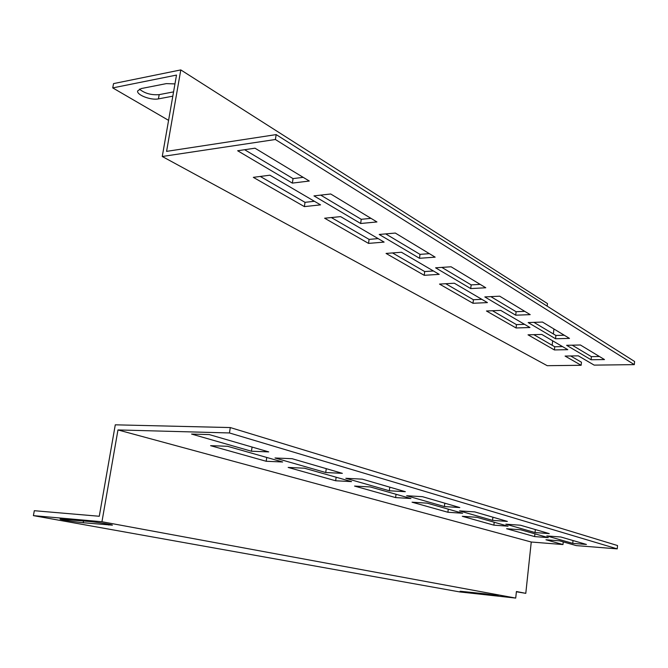 <?xml version="1.0" encoding="UTF-8"?>
<svg xmlns="http://www.w3.org/2000/svg" width="668" height="668" viewBox="0 0 668 668"><rect width="100%" height="100%" fill="white"/><g stroke="black" fill="none" stroke-linecap="round" stroke-linejoin="round"><path stroke-width="1" d="M230.301 427.562L617.533 545.547L617.224 548.871L229.458 432.956L230.301 427.562L115.28 424.823L99.273 516.264L34.31 510.703L33.4 515.629L459.826 591.94L515.713 598.085L516.414 591.522L525.791 593.343L531.252 542.015L562.982 544.545L563.249 541.898M525.791 593.343L516.389 591.773M89.003 521.449C96.626 522.092 113.092 524.706 112.391 525.148L83.224 522.735C75.843 522.1 59.485 519.52 60.07 519.069L89.003 521.449M485.486 593.86L498.219 595.706L493.794 595.38L460.127 591.238L485.486 593.86M515.713 598.085L101.953 521.741L33.4 515.629M531.252 542.015L117.969 429.933L101.953 521.741M617.224 548.871L576.259 545.606L559.475 540.821L545.965 539.769L562.982 544.545M229.458 432.956L117.969 429.933M422.477 496.683L459.793 507.555L444.404 506.561L406.662 495.74L422.477 496.683M493.877 525.157L462.298 516.297L476.868 517.299L508.064 526.184L493.877 525.157L494.203 522.234M474.723 511.897L507.354 521.407L492.558 520.372L459.517 510.895L474.723 511.897M534.625 536.588L506.603 528.73L520.639 529.766L548.294 537.64L534.625 536.588L534.918 533.832M292.083 458.699L342.358 473.345L325.725 472.535L275.007 457.989L292.083 458.699M395.623 497.593L354.558 486.07L370.272 486.939L410.929 498.52L395.623 497.593L396.049 494.287M362.265 479.14L405.334 491.69L389.327 490.771L345.815 478.296L362.265 479.14M447.902 512.256L412.047 502.194L427.178 503.146L462.64 513.249L447.902 512.256L448.27 509.158M560.861 536.997L586.437 544.445L572.752 543.368L546.8 535.928L560.861 536.997M520.464 525.223L549.246 533.607L535.026 532.546L505.851 524.18L520.464 525.223M335.662 480.768L288.159 467.433L304.458 468.201L351.552 481.611L335.662 480.768L336.154 477.228M266.181 461.271L210.595 445.673L227.462 446.274L282.656 461.989L266.181 461.271L266.757 457.463M209.251 434.576L268.711 451.894L251.444 451.234L191.574 434.066L209.251 434.576M251.444 451.234L252.086 447.051M535.026 532.546L535.344 529.557M572.752 543.368L573.035 540.537M389.327 490.771L389.795 487.164M325.725 472.535L326.268 468.66M492.558 520.372L492.917 517.199M444.404 506.561L444.813 503.188M168.578 120.357L112.742 87.9L176.502 75.083L162.257 156.496L547.226 365.688L581.143 365.279L581.452 362.223L570.656 355.977M553.914 328.973L553.38 333.958M552.653 340.805L552.177 345.289M634.308 364.636L634.6 361.497L276.168 134.602L275.4 139.503L634.308 364.636L594.169 365.12L578.338 355.844L565.086 356.069L581.143 365.279M112.742 87.9L113.535 83.609L180.794 69.915L166.574 151.377L276.168 134.602M162.257 156.496L275.4 139.503M451.075 266.782L485.778 287.766L470.715 288.584L435.586 267.81L451.075 266.782M516.072 327.971L486.463 310.996L500.741 310.403L529.975 327.52L516.072 327.971L516.447 324.623L524.547 324.347M499.706 296.191L530.2 314.636L515.713 315.196L484.818 296.926L499.706 296.191M554.398 349.94L528.029 334.827L541.781 334.434L567.792 349.673L554.398 349.94L554.732 346.767L562.539 346.6M330.71 193.987L376.944 221.951L360.653 223.496L313.968 195.891L330.71 193.987M424.213 275.308L386.054 253.431L401.451 252.254L439.21 274.364L424.213 275.308L424.698 271.55L433.432 270.983M395.306 233.057L435.16 257.155L419.496 258.291L379.199 234.468L395.306 233.057M472.986 303.272L439.511 284.084L454.34 283.224L487.431 302.604L472.986 303.272L473.412 299.732L481.828 299.322M580.409 344.997L604.49 359.568L591.08 359.76L566.631 345.306L580.409 344.997M542.483 322.059L569.487 338.392L555.551 338.76L528.163 322.56L542.483 322.059M368.536 243.394L324.631 218.219L340.613 216.624L384.117 242.1L368.536 243.394L369.095 239.386L378.163 238.61M304.383 206.612L253.331 177.346L269.889 175.2L320.54 204.867L304.383 206.612L305.026 202.329L314.428 201.285M255.001 148.196L309.292 181.028L292.359 183.107L237.641 150.751L255.001 148.196M547.192 306.169L547.476 303.573L180.794 69.915M173.563 91.883L159.184 94.631C151.285 95.248 144.689 93.403 139.395 89.103M441.832 267.392L471.165 284.894L480.192 284.384M492.458 310.745L516.447 324.623M490.821 296.625L516.105 311.714L524.789 311.363M533.807 334.66L554.732 346.767M320.715 195.123L361.238 219.304L370.999 218.352M392.517 252.938L424.698 271.55M385.695 233.892L420.005 254.366L429.39 253.665M445.74 283.725L473.412 299.732M572.192 345.181L591.389 356.637L599.43 356.503M533.941 322.36L555.901 335.461L564.26 335.227M331.336 217.551L369.095 239.386M260.278 176.444L305.026 202.329M244.638 149.724L293.043 178.607L303.18 177.337M172.812 96.175L158.425 98.881C151.135 100.526 136.439 94.956 137.641 90.923L141.14 88.577L166.299 83.625L174.966 83.901M292.359 183.107L293.043 178.607M555.551 338.76L555.901 335.461M591.08 359.76L591.389 356.637M419.496 258.291L420.005 254.366M360.653 223.496L361.238 219.304M515.713 315.196L516.105 311.714M470.715 288.584L471.165 284.894M493.852 594.921L493.794 595.38M472.844 592.474L472.769 593.075M108.909 524.238L108.767 525.056M83.542 520.957L83.224 522.735M158.425 98.881L159.184 94.631"/></g></svg>
